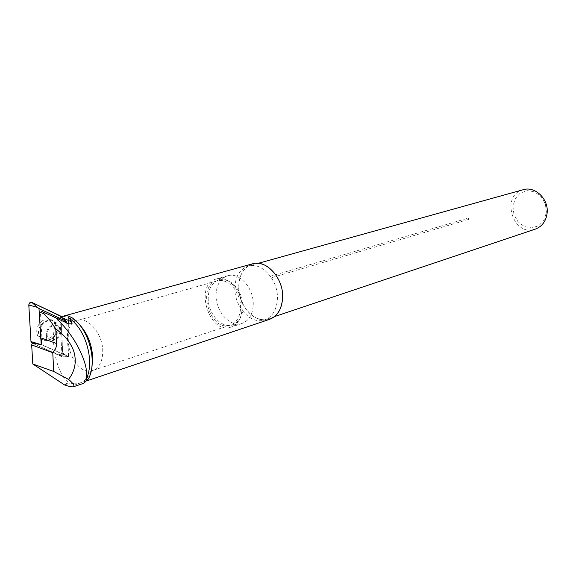 <?xml version="1.0" encoding="UTF-8"?>
<svg xmlns="http://www.w3.org/2000/svg" width="576" height="576" viewBox="0 0 576 576"><rect width="100%" height="100%" fill="white"/><g stroke="black" fill="none" stroke-linecap="round" stroke-linejoin="round"><path stroke-width="0.43" stroke-dasharray="2.88 2.16" d="M282.442 297.634C283.594 277.884 265.212 258.53 251.431 264.442C243.511 267.854 239.278 275.09 238.73 286.157C237.888 304.567 254.023 323.309 267.912 319.558C276.746 316.958 281.585 309.65 282.442 297.634M234.85 287.626C235.375 276.826 239.494 269.762 247.198 266.436L248.465 266.04C261.821 261.727 278.453 280.318 277.416 298.879C276.71 309.888 272.434 316.901 264.586 319.918L263.297 320.27C249.775 323.928 234.036 305.611 234.85 287.626M81.943 383.897C78.653 384.847 74.772 384.53 70.301 382.939L74.527 383.803L77.933 383.645L79.891 383.17L84.794 380.412C88.193 377.467 90.533 373.162 91.829 367.481M61.373 316.886L59.854 317.362L66.751 321.79L61.567 320.717L41.746 311.414L40.464 312.538L41.926 338.213M78.408 323.482L73.13 319.442L67.68 317.138L68.638 317.16L66.42 315.166M68.674 323.82L69.019 382.774C53.402 373.003 47.362 321.905 61.315 316.836M63.122 316.289L67.68 317.138M68.638 317.16L68.659 320.544M252.324 263.88C240.394 269.402 236.369 280.764 240.242 297.972C246.665 314.402 256.363 321.552 269.338 319.428M69.019 382.774L63.619 384.574M59.854 317.362L62.042 356.789L68.63 356.76L41.17 344.635M66.816 322.999L68.63 356.76M62.042 356.789L32.357 343.08M468.583 218.002L468.482 219.449L468.583 218.002L270.914 276.12L270.871 277.891L270.914 276.12M468.482 219.449L270.871 277.891M523.073 189.749C500.141 195.466 513.007 237.298 535.198 229.169M546.408 212.393L545.4 204.012L541.224 196.697L534.737 191.93L527.256 190.649L520.286 193.068L515.189 198.677L512.942 206.338L513.958 214.56L518.026 221.76L524.376 226.541L531.785 227.959L538.812 225.684L544.039 220.133L546.408 212.393M208.21 297.72C207.626 312.775 220.68 328.183 231.732 325.145C241.488 321.271 244.843 312.12 241.805 297.691C236.419 283.954 228.571 278.086 218.254 280.102C211.946 282.816 208.598 288.684 208.21 297.72M253.231 304.855C254.052 288.446 239.45 271.944 227.808 275.753L226.786 276.077C220.068 278.964 216.497 285.185 216.065 294.746C215.417 310.658 229.262 326.93 241.027 323.712L242.071 323.424C248.94 320.803 252.662 314.611 253.231 304.855M102.744 351.504C102.989 334.433 88.646 316.764 77.81 320.407C56.52 325.015 72.374 378.014 92.786 370.454C99.194 367.978 102.514 361.663 102.744 351.504M240.566 307.944C241.286 292.723 227.786 277.38 217.073 280.915C196.049 285.595 210.096 332.568 230.306 325.159C236.642 322.747 240.062 317.009 240.566 307.944M242.129 308.369C242.914 291.802 228.226 275.098 216.562 278.921C193.63 284.004 208.944 335.21 230.976 327.103C237.859 324.468 241.574 318.226 242.129 308.369M50.414 327.154C54.821 324.058 58.118 324.612 60.314 328.824C63.662 337.19 49.932 345.722 47.405 336.737C46.555 333.194 47.556 329.998 50.414 327.154M41.213 344.491L68.386 356.486L66.708 322.956M60.689 316.289L62.82 353.038C62.424 354.874 61.466 355.666 59.954 355.406L32.299 343.26L58.392 354.715L62.64 353.866L61.178 320.818L60.091 315.77M68.386 356.486L67.615 356.522L62.82 352.8M41.27 321.48C48.038 317.03 52.69 318.269 55.224 325.188C55.858 329.702 54.418 333.67 50.911 337.104C45.446 341.143 41.047 340.733 37.706 335.866C35.705 330.761 36.893 325.958 41.27 321.48M31.32 302.249L31.817 302.393M64.476 384.883L70.301 382.939M61.567 320.717L67.795 323.467M60.768 317.088L62.453 317.83M59.954 355.406L67.615 356.522L62.82 353.038M34.344 343.433L32.335 343.152M60.991 317.268L65.822 320.76M52.589 337.766C56.03 334.397 57.449 330.494 56.822 326.066C54.511 312.034 33.343 324.734 39.643 336.564C42.912 341.33 47.232 341.734 52.589 337.766M53.165 337.81C43.726 346.464 34.416 331.632 44.129 323.114C53.734 314.582 62.69 329.436 53.165 337.81M56.642 338.227C59.544 335.297 60.509 332.042 59.537 328.471C57.341 324.266 54.043 323.712 49.637 326.801C46.778 329.645 45.778 332.842 46.634 336.384C48.809 340.79 52.142 341.41 56.642 338.227M263.297 320.27L267.912 319.558M247.198 266.436L251.431 264.442M84.794 380.412L84.002 383.018M66.679 315.259L63.871 316.037M86.854 380.83L79.891 383.17M258.257 263.318L248.465 266.04M274.55 316.577L264.586 319.918M231.732 325.145L241.027 323.712M218.254 280.102L226.786 276.077M217.073 280.915L77.81 320.407M230.306 325.159L92.786 370.454M227.808 275.753L216.562 278.921M242.071 323.424L230.976 327.103M37.706 335.866L39.643 336.564C43.301 341.352 47.765 341.784 53.042 337.853C56.448 334.49 57.708 330.559 56.822 326.066L55.224 325.188M47.405 336.737L46.634 336.384C45.763 340.574 48.154 340.97 53.791 337.572C57.06 334.166 58.975 331.128 59.537 328.471L60.314 328.824"/><path stroke-width="0.86" d="M68.558 379.404L53.762 371.491L52.747 352.706L31.666 344.902L32.803 363.989L64.476 384.883C69.034 386.482 71.957 387.108 73.238 386.777C74.902 385.913 73.346 383.458 68.558 379.404C75.262 370.598 76.91 360.958 73.519 350.474C70.049 341.827 64.13 334.678 55.771 329.047L50.263 320.681L44.006 313.754L43.798 312.322L55.814 317.815C64.728 326.311 72.036 335.815 77.738 346.342C85.658 361.548 88.294 372.766 85.644 379.994L88.229 379.123L84.01 383.018L81.943 383.897M55.814 317.815L67.795 323.467C70.747 324.382 71.928 323.806 71.345 321.725L69.624 318.629L71.777 317.57L66.42 315.166L61.373 316.886M85.644 379.994C95.292 363.73 86.436 329.731 69.624 318.629M52.747 352.706C55.404 349.877 56.671 346.81 56.534 343.512L55.771 329.047M40.464 312.538L44.006 313.754M32.803 363.989L53.762 371.491M88.229 379.123C97.999 362.722 88.834 328.32 71.777 317.57M91.829 367.481L92.714 358.294C92.074 344.246 87.307 332.647 78.408 323.482M43.798 312.322L41.746 311.414M61.315 316.836L63.122 316.289M68.659 320.544L68.674 323.82M31.666 344.902L32.357 343.08L41.17 344.635L41.926 338.213L56.534 343.512M86.854 380.83L269.338 319.428C277.466 316.303 281.902 309.06 282.643 297.691C283.73 278.518 266.522 259.322 252.691 263.779L252.324 263.88M66.751 321.79L66.816 322.999M274.55 316.577L535.198 229.169C542.124 226.555 546.106 221.148 547.142 212.933C548.762 199.116 535.176 185.962 523.382 189.662L523.073 189.749M66.708 322.956L66.643 321.53L38.988 308.506L41.213 344.491M31.32 302.249L28.951 303.984L28.93 307.123L30.953 341.035L32.299 343.26L30.989 341.611L28.8 305.006C29.081 302.954 30.089 302.083 31.817 302.393L60.689 316.289M41.04 344.412L34.344 343.433M38.988 308.506L37.49 307.411L28.8 305.006M66.643 321.53L60.098 315.778M37.49 307.411L31.817 302.393L60.091 315.77M62.453 317.83L71.345 321.725M32.335 343.152L31.932 343.094M30.989 341.611L39.607 344.167L31.486 342.792M73.253 386.827L82.001 383.875M252.691 263.779L66.679 315.259M63.871 316.037L62.496 316.411M523.382 189.662L258.257 263.318"/></g></svg>
